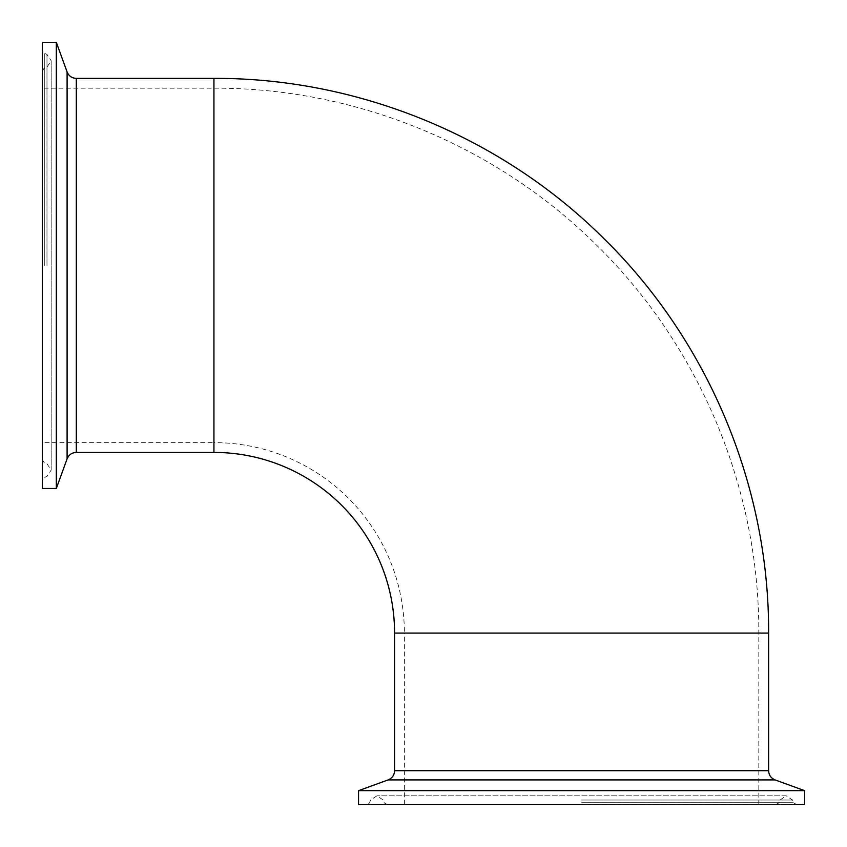 <?xml version="1.0" encoding="UTF-8"?>
<svg xmlns="http://www.w3.org/2000/svg" width="847" height="847" viewBox="0 0 847 847"><rect width="100%" height="100%" fill="white"/><g stroke="black" fill="none" stroke-linecap="round" stroke-linejoin="round"><path stroke-width="0.64" stroke-dasharray="4.24 3.18" d="M56.326 42.35L56.326 488.454M42.35 265.407L42.35 49.846L42.35 265.407M42.35 42.35L42.35 488.454M42.35 442.621L42.35 88.183L42.35 442.621L213.931 442.621L213.931 88.183L213.931 442.621A190.448 190.448 0 0 1 404.379 633.069L758.817 633.069L404.379 633.069L404.379 804.65L758.817 804.65L404.379 804.65M358.546 790.674L804.65 790.674M581.593 804.65L797.154 804.65L581.593 804.65M358.546 804.65L804.65 804.65M67.093 458.873L67.093 71.931M76.304 78.379L76.304 452.425M213.931 78.379L213.931 452.425M44.743 265.407L44.743 53.456L44.743 265.407M46.987 265.407L46.987 54.42L46.987 265.407M394.575 770.696L768.621 770.696M775.069 779.907L388.127 779.907M768.621 633.069L394.575 633.069M581.593 802.257L793.544 802.257L581.593 802.257M581.593 800.013L792.58 800.013L581.593 800.013M42.35 71.614C43.695 68.586 44.489 67.379 44.743 68.004L46.987 67.051L51.169 60.73L51.169 470.074L46.987 476.385L44.743 477.348C44.404 476.787 43.61 477.994 42.35 480.958M42.35 459.19C43.906 462.504 44.711 463.711 44.743 462.801L46.987 463.754L51.169 470.074L51.169 60.73L46.987 54.42L44.743 53.456C44.404 54.017 43.61 52.81 42.35 49.846M387.81 804.65C384.909 803.464 383.702 802.67 384.199 802.257L383.246 800.013L376.926 795.831L370.615 800.013L369.652 802.257C370.224 802.585 369.027 803.38 366.042 804.65M775.386 804.65C778.361 803.38 779.568 802.585 778.996 802.257L779.949 800.013L786.27 795.831L376.926 795.831L786.27 795.831L792.58 800.013L793.544 802.257C792.898 802.49 794.105 803.284 797.154 804.65M758.817 804.65L758.817 633.069C759.41 488.783 699.431 345.555 596.182 244.762C495.791 145.165 355.338 87.633 213.931 88.183L42.35 88.183"/><path stroke-width="1.27" d="M67.093 458.873L56.326 488.454L56.326 42.35L67.093 71.931L67.093 458.873C68.808 454.797 71.879 452.647 76.304 452.425L76.304 78.379L213.931 78.379C357.889 77.818 500.863 136.388 603.064 237.774C708.166 340.388 769.235 486.189 768.621 633.069L768.621 770.696L394.575 770.696C394.353 775.121 392.203 778.192 388.127 779.907L775.069 779.907L804.65 790.674L358.546 790.674L388.127 779.907M56.326 488.454L42.35 488.454L42.35 42.35L56.326 42.35M804.65 790.674L804.65 804.65L358.546 804.65L358.546 790.674M213.931 78.379L213.931 452.425A180.644 180.644 0 0 1 394.575 633.069L768.621 633.069M67.093 71.931C68.808 76.008 71.879 78.157 76.304 78.379M213.931 452.425L76.304 452.425M768.621 770.696C768.843 775.121 770.992 778.192 775.069 779.907M394.575 770.696L394.575 633.069"/></g></svg>
